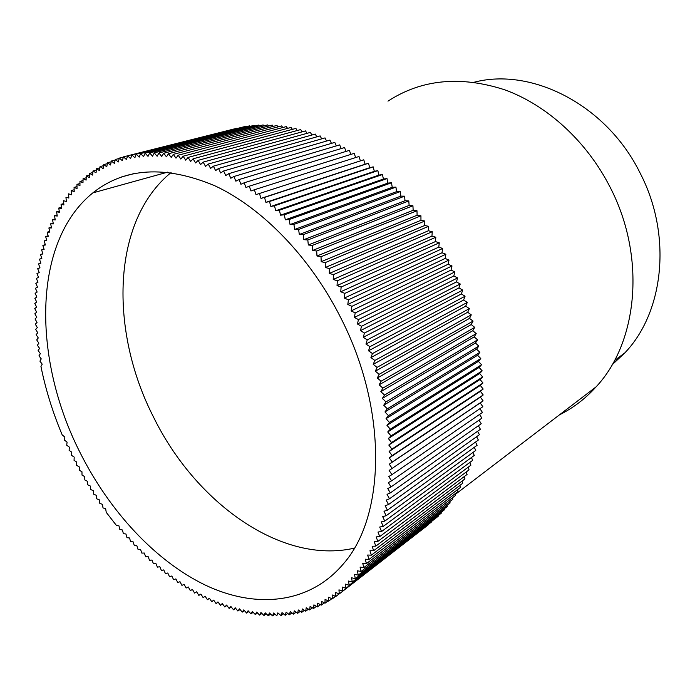<?xml version="1.0" encoding="UTF-8"?>
<svg xmlns="http://www.w3.org/2000/svg" width="695" height="695" viewBox="0 0 695 695"><rect width="100%" height="100%" fill="white"/><g stroke="black" fill="none" stroke-linecap="round" stroke-linejoin="round"><path stroke-width="1.04" d="M559.501 414.811C573.14 408.061 585.338 398.739 596.11 386.846C637.775 342.487 646.428 257.185 610.158 187.303C586.676 141.085 546.8 105.006 504.587 89.751C460.385 75.538 421.509 79.334 387.975 101.14M612.087 364.832L624.84 352.869C663.812 312.324 672.543 235.449 640.13 173.09C606.561 104.719 531.623 67.137 474.199 82.219M340.706 317.693C388.244 410.241 385.43 516.593 343.243 564.036C309.006 604.424 255.412 608.846 205.433 585.164C155.254 560.952 109.584 511.294 80.246 452.932C32.743 359.949 31.701 242.312 92.817 192.897C124.805 167.53 165.436 165.132 214.712 185.721C262.015 207.701 310.031 256.82 340.706 317.693M171.083 172.542C111.365 221.114 109.358 330.889 153.473 416.983C195.06 502.094 280.919 564.948 354.337 548.155M123.423 156.87L127.611 155.81L126.447 159.563L123.423 156.87L122.346 160.693L119.323 158.104L118.332 161.97L115.292 159.494L114.406 163.412L111.356 161.04L110.557 164.993L107.499 162.734L106.787 166.731L103.737 164.585L103.112 168.616L100.054 166.574L99.524 170.64L96.475 168.711L96.032 172.803L92.982 170.979L92.626 175.105L89.586 173.394L89.316 177.538L86.284 175.939L86.102 180.109L83.079 178.615L82.983 182.802L79.968 181.412L79.96 185.617L76.963 184.34L77.041 188.553L74.061 187.389L74.217 191.612L71.255 190.552L71.489 194.782L68.544 193.835L68.866 198.066L65.947 197.224L66.338 201.463L63.445 200.725L63.923 204.956L61.056 204.321L61.603 208.552L58.762 208.031L59.388 212.253L56.573 211.827L57.268 216.049L54.497 215.728L55.261 219.933L52.516 219.716L53.359 223.903L50.639 223.79L51.552 227.96L48.876 227.951L49.858 232.104L47.217 232.191L48.259 236.326L45.653 236.509L46.765 240.626L44.202 240.904L45.384 244.996L42.855 245.37L44.098 249.436L41.613 249.905L42.916 253.944L40.475 254.509L41.839 258.514L39.441 259.174L40.866 263.144L38.512 263.892L39.989 267.836L37.686 268.678L39.224 272.579L36.965 273.509L38.555 277.383L36.349 278.391L37.982 282.222L35.827 283.325L37.521 287.122L35.41 288.303L37.156 292.056L35.097 293.325L36.887 297.026L34.88 298.381L36.722 302.038L34.767 303.48L36.653 307.094L34.75 308.606L36.679 312.168L34.837 313.766L36.809 317.276L35.019 318.953L37.035 322.419L35.297 324.165L37.348 327.58L35.671 329.395L37.765 332.757L36.14 334.651L38.277 337.961L36.705 339.924L38.877 343.174L37.374 345.215L39.58 348.404L38.121 350.515L40.362 353.651L38.972 355.823L41.248 358.898L39.91 361.139L42.221 364.154L40.944 366.465C45.67 389.669 52.768 412.509 62.229 434.983L64.844 437.051L64.444 440.117L67.068 442.116L66.729 445.226L69.37 447.146L69.1 450.308L71.741 452.15L71.533 455.347L74.191 457.11L74.052 460.351L76.711 462.045L76.632 465.32L79.3 466.927L79.291 470.246L81.967 471.775L82.019 475.128L84.694 476.579L84.816 479.958L87.492 481.331L87.683 484.754L90.359 486.04L90.619 489.489L93.295 490.696L93.617 494.171L96.292 495.3L96.683 498.81L99.35 499.853L99.811 503.38L102.478 504.344L102.999 507.897L105.657 508.783L106.248 512.354L116.352 525.342L118.975 525.88L119.835 529.529L122.442 529.981L123.371 533.656L125.969 534.021L126.959 537.695L129.539 537.973L130.599 541.666L133.162 541.857L134.291 545.558L136.837 545.662L138.027 549.371L140.555 549.389L141.815 553.098L144.325 553.029L145.646 556.747L148.131 556.582L149.521 560.3L151.979 560.048L153.439 563.775L155.88 563.428L157.4 567.146L159.807 566.712L161.396 570.43L163.777 569.909L165.436 573.618L167.782 573.001L169.502 576.711L171.821 575.999L173.611 579.699L175.896 578.9L177.746 582.584L179.996 581.698L181.916 585.364L184.132 584.382L186.112 588.039L188.284 586.971L190.326 590.611L192.463 589.447L194.574 593.07L196.668 591.81L198.84 595.407L200.898 594.06L203.131 597.63L205.138 596.188L207.431 599.742L209.404 598.213L211.758 601.731L213.678 600.106L216.093 603.599L217.961 601.879L220.437 605.345L222.252 603.538L224.789 606.961L226.561 605.058L229.15 608.446L230.862 606.457L233.511 609.81L235.171 607.725L237.881 611.035L239.488 608.863L242.251 612.13L243.789 609.871L246.612 613.086L248.098 610.74L250.965 613.902L252.389 611.47L255.308 614.58L256.672 612.06L259.643 615.118L260.938 612.504L263.97 615.509L265.195 612.816L268.27 615.761L269.434 612.981L272.553 615.866L273.648 612.999L276.81 615.813L277.835 612.868L281.049 615.622L281.996 612.59L285.254 615.275L286.123 612.165L289.424 614.771L290.223 611.583L293.559 614.119L294.28 610.844L297.66 613.311L298.303 609.958L301.717 612.338L302.282 608.924L305.731 611.218L306.208 607.725L309.692 609.941L310.092 606.37L313.61 608.499L313.914 604.859L317.467 606.891L317.693 603.191L321.264 605.136L321.403 601.366L324.999 603.217L325.052 599.377L328.674 601.132L328.639 597.231L332.28 598.882L332.149 594.929L335.815 596.475L335.589 592.47L339.273 593.912L338.952 589.846L342.644 591.184L342.235 587.067L345.945 588.291L345.441 584.13L349.151 585.242L348.551 581.029L352.278 582.028L351.583 577.78L355.301 578.657L354.511 574.365L358.238 575.13L357.352 570.803L361.07 571.446L360.08 567.085L363.798 567.615L362.712 563.219L366.421 563.619L365.24 559.197L368.941 559.475L367.655 555.027L371.339 555.175L369.957 550.718L373.632 550.735L372.146 546.253L375.795 546.148L374.214 541.657L377.845 541.414L376.169 536.914L379.765 536.54L377.984 532.04L381.555 531.536L379.687 527.027L383.223 526.393L381.251 521.893L384.752 521.12L382.684 516.62L386.151 515.716L383.979 511.233L387.402 510.191L385.143 505.725L388.522 504.544L386.168 500.105L389.495 498.784L387.046 494.362L390.321 492.911L387.784 488.524L391.007 486.934L388.375 482.582L391.537 480.853L388.826 476.535L391.928 474.676L389.122 470.402L392.154 468.413L389.269 464.182L392.241 462.053L389.269 457.883L392.162 455.625L389.113 451.507L391.937 449.109L388.809 445.052L391.554 442.533L388.349 438.536L391.016 435.887L387.732 431.969L390.321 429.189L386.967 425.34L389.469 422.438L386.046 418.668L388.462 415.645L384.969 411.953L387.297 408.808L383.744 405.202L385.977 401.945L382.363 398.426L384.5 395.055L380.834 391.632L382.876 388.14L379.149 384.822L381.086 381.225L377.315 378.002L379.157 374.301L375.335 371.191L377.072 367.377L373.206 364.371L374.84 360.462L370.93 357.578L372.459 353.564L368.515 350.793L369.931 346.692L365.952 344.042L367.264 339.855L363.259 337.318L364.458 333.053L360.427 330.638L361.513 326.285L357.456 324.009L358.438 319.578L354.363 317.433L355.223 312.924L351.14 310.908L351.887 306.339L347.795 304.462L348.43 299.823L344.32 298.077L344.842 293.386L340.732 291.778L341.141 287.035L337.04 285.567L337.327 280.771L333.226 279.451L333.409 274.612L329.317 273.422L329.378 268.548L325.295 267.506L325.251 262.597L321.186 261.694L321.02 256.75L316.981 256.003L316.703 251.034L312.689 250.426L312.298 245.439L308.311 244.979L307.815 239.975L303.854 239.662L303.246 234.649L299.319 234.484L298.607 229.463L294.723 229.437L293.898 224.424L290.058 224.546L289.129 219.524L285.332 219.794L284.298 214.79L280.545 215.198L279.416 210.203L275.715 210.75L274.49 205.781L270.841 206.467L269.512 201.515L265.924 202.349L264.508 197.423L260.972 198.396L259.461 193.497L255.995 194.609L254.387 189.752L250.982 190.986L249.288 186.173L245.952 187.546L244.18 182.776L240.913 184.279L239.054 179.553L235.857 181.186L233.911 176.513L230.792 178.267L228.777 173.654L225.736 175.531L223.634 170.979L220.671 172.977L218.508 168.485L215.624 170.605L213.382 166.174L210.585 168.407L208.274 164.055L205.555 166.4L203.183 162.117L200.551 164.576L198.127 160.363L195.573 162.925L193.088 158.799L190.63 161.466L188.084 157.417L185.713 160.18L183.115 156.219L180.83 159.085L178.189 155.211L176 158.165L173.298 154.377L171.205 157.426L168.468 153.725L166.461 156.862L163.681 153.256L161.761 156.479L158.947 152.97L157.122 156.262L154.273 152.857L152.544 156.227L149.66 152.917L148.026 156.366L145.107 153.161L143.57 156.67L140.633 153.569L139.182 157.148L136.22 154.142L134.865 157.791L131.876 154.889L130.617 158.599L127.611 155.802L237.03 128.219M131.876 154.889L241.382 127.437M136.22 154.142L245.387 126.421L245.795 126.811M140.633 153.569L249.731 125.812L250.261 126.342M145.107 153.161L254.127 125.352L254.77 126.03M149.66 152.917L258.583 125.048L259.339 125.873M154.273 152.857L263.101 124.909L263.944 125.882M158.947 152.97L267.662 124.918L268.6 126.047M163.681 153.256L272.266 125.091L273.291 126.377M168.468 153.725L276.914 125.43L278.017 126.872M173.298 154.377L281.605 125.934L282.787 127.533M178.189 155.211L286.331 126.594L287.574 128.367M183.115 156.219L291.101 127.428L292.395 129.366M188.084 157.417L295.888 128.419L297.234 130.53M193.088 158.799L300.7 129.583L302.099 131.859M198.127 160.363L305.539 130.912L306.973 133.362M203.183 162.117L310.396 132.406L311.864 135.03M208.274 164.055L315.269 134.074L316.755 136.863M213.382 166.174L320.143 135.907L321.655 138.87M218.508 168.485L325.034 137.905L326.546 141.05M223.634 170.979L329.916 140.069L331.437 143.387M228.777 173.654L334.799 142.397L336.319 145.898M233.911 176.513L339.673 144.89L341.184 148.574M239.054 179.553L344.538 147.549L346.023 151.406M244.18 182.776L349.385 150.372L350.845 154.412M249.288 186.173L354.207 153.36L355.64 157.574M254.387 189.752L359.011 156.497L360.401 160.875L363.78 159.798L365.075 164.211L368.506 163.255L369.723 167.695L373.206 166.861L374.327 171.335L377.854 170.623L378.879 175.114L382.459 174.532L383.388 179.041L387.011 178.589L387.836 183.106L391.502 182.776L392.232 187.311L395.933 187.111L396.558 191.655L400.294 191.585L400.824 196.12L404.586 196.181L405.011 200.725L408.799 200.916L409.12 205.442L412.934 205.763L413.151 210.281L416.983 210.733L417.096 215.242L420.944 215.824L420.953 220.306L424.819 221.019L424.723 225.475L428.589 226.318L428.389 230.749L432.264 231.722L431.951 236.126L435.834 237.221L435.418 241.582L439.292 242.807L438.771 247.133L442.645 248.48L442.011 252.763L445.877 254.231L445.139 258.462L448.996 260.06L448.153 264.239L451.993 265.95L451.038 270.077L454.869 271.91L453.809 275.967L457.614 277.922L456.45 281.918L460.229 283.986L458.961 287.912L462.714 290.102L461.341 293.95L465.059 296.244L463.591 300.023L467.275 302.429L465.702 306.13L469.351 308.632L467.683 312.255L471.28 314.861L469.516 318.397L473.078 321.107L471.219 324.548L474.728 327.362L472.774 330.707L476.231 333.617L474.19 336.866L477.587 339.864L475.458 343.017L478.803 346.101L476.588 349.159L479.871 352.33L477.569 355.284L480.792 358.533L478.403 361.383L481.566 364.71L479.098 367.455L482.182 370.852L479.637 373.484L482.66 376.959L480.045 379.479L482.99 383.014L480.297 385.43L483.173 389.026L480.41 391.32L483.207 394.977L480.384 397.158L483.103 400.876L480.202 402.935L482.843 406.705L392.154 468.413M479.915 408.695L482.452 412.456L391.928 474.676M479.541 414.455L481.904 418.147L391.537 480.853M479.02 420.145L481.227 423.742L391.007 486.934M478.351 425.757L480.41 429.267L390.321 492.911M477.543 431.291L479.446 434.696L389.495 498.784M476.596 436.729L478.351 440.031L388.522 504.544M475.51 442.072L477.126 445.269L387.402 510.191M474.285 447.328L475.771 450.403L386.151 515.716M472.921 452.48L474.277 455.434L384.752 521.12M471.436 457.527L472.661 460.359L383.223 526.393M469.811 462.462L470.923 465.172L381.555 531.536M468.065 467.292L469.055 469.872L379.765 536.54M466.189 472.009L467.075 474.45L377.845 541.414M464.199 476.614L464.972 478.907L375.795 546.148M462.079 481.088L462.766 483.242L373.632 550.735M459.847 485.449L460.438 487.447L371.339 555.175M457.501 489.68L458.005 491.521L368.941 559.475M455.043 493.78L455.46 495.466L366.421 563.619M452.471 497.759L452.819 499.279L363.798 567.615M449.804 501.599L450.082 502.963L361.07 571.446M447.024 505.317L447.241 506.507L358.238 575.13M444.148 508.888L444.314 509.904L355.301 578.657M441.177 512.328L441.29 513.171L352.278 582.028M438.111 515.638L438.18 516.298L349.151 585.242M434.948 518.8L345.945 588.291M431.699 521.832L342.644 591.184M428.372 524.716L339.273 593.912M203.131 597.63L205.173 596.241M40.857 263.136L38.512 263.892M207.431 599.742L209.482 598.334M41.804 258.418L39.441 259.174M211.758 601.731L213.817 600.306M42.855 253.762L40.475 254.509M216.093 603.599L218.161 602.165M44.011 249.158L41.613 249.905M220.437 605.345L222.513 603.885M45.271 244.623L42.855 245.37M224.789 606.961L226.883 605.484M46.643 240.157L44.202 240.904M229.15 608.446L231.261 606.952M48.12 235.761L45.653 236.509M233.511 609.81L235.64 608.299M49.701 231.444L47.217 232.191M237.881 611.035L240.027 609.498M51.387 227.204L48.876 227.951M242.251 612.13L244.405 610.575M53.185 223.043L50.639 223.79M246.612 613.086L248.793 611.504M55.087 218.968L52.516 219.716M250.965 613.902L253.171 612.295M57.094 214.981L54.497 215.728M255.308 614.58L257.541 612.947M59.214 211.08L56.573 211.827M259.643 615.118L261.902 613.459M61.438 207.275L58.762 208.031M263.97 615.509L266.246 613.824M63.766 203.565L61.056 204.321M268.27 615.761L270.581 614.041M272.553 615.866L274.899 614.111M281.049 615.622L283.464 613.798M134.595 173.429L121.477 176.973M74.148 189.77L71.255 190.552M285.254 615.275L287.713 613.416M77.006 186.599L74.061 187.389M289.424 614.771L291.926 612.877M79.968 183.541L76.963 184.34M293.559 614.119L296.113 612.182M83.035 180.604L79.968 181.412M297.66 613.311L300.257 611.322M86.206 177.79L83.079 178.615M301.717 612.338L304.367 610.314M89.473 175.105L86.284 175.939M305.731 611.218L308.441 609.141M92.843 172.542L89.586 173.394M309.692 609.941L312.463 607.804M96.318 170.119L92.982 170.979M313.61 608.499L316.442 606.309M99.898 167.825L96.475 168.711M317.467 606.891L320.378 604.65M103.564 165.671L100.054 166.574M321.264 605.136L324.252 602.826M107.334 163.664L103.737 164.585M324.999 603.217L328.075 600.836M111.2 161.796L107.499 162.734M328.674 601.132L331.836 598.682M115.162 160.067L111.356 161.04M332.28 598.882L335.537 596.362M119.219 158.495L115.292 159.494M335.815 596.475L339.169 593.869M123.371 157.079L119.323 158.104M389.269 464.182L480.202 402.935M360.401 160.875L255.995 194.609M392.241 462.053L483.103 400.876M363.78 159.798L259.461 193.497M389.269 457.883L480.384 397.158M365.075 164.211L260.972 198.396M392.162 455.625L483.207 394.977M368.506 163.255L264.508 197.423M389.113 451.507L480.41 391.32M369.723 167.695L265.924 202.349M391.937 449.109L483.173 389.026M373.206 166.861L269.512 201.515M388.809 445.052L480.297 385.43M374.327 171.335L270.841 206.467M391.554 442.533L482.99 383.014M377.854 170.623L274.49 205.781M388.349 438.536L480.045 379.479M378.879 175.114L275.715 210.75M391.016 435.887L482.66 376.959M382.459 174.532L279.416 210.203M387.732 431.969L479.637 373.484M383.388 179.041L280.545 215.198M390.321 429.189L482.182 370.852M387.011 178.589L284.298 214.79M386.967 425.34L479.098 367.455M387.836 183.106L285.332 219.794M389.469 422.438L481.566 364.71M391.502 182.776L289.129 219.524M386.046 418.668L478.403 361.383M392.232 187.311L290.058 224.546M388.462 415.645L480.792 358.533M395.933 187.111L293.898 224.424M384.969 411.953L477.569 355.284M396.558 191.655L294.723 229.437M387.297 408.808L479.871 352.33M400.294 191.585L298.607 229.463M383.744 405.202L476.588 349.159M400.824 196.12L299.319 234.484M385.977 401.945L478.803 346.101M404.586 196.181L303.246 234.649M382.363 398.426L475.458 343.017M405.011 200.725L303.854 239.662M384.5 395.055L477.587 339.864M408.799 200.916L307.815 239.975M380.834 391.632L474.19 336.866M409.12 205.442L308.311 244.979M382.876 388.14L476.231 333.617M412.934 205.763L312.298 245.439M379.149 384.822L472.774 330.707M413.151 210.281L312.689 250.426M381.086 381.225L474.728 327.362M416.983 210.733L316.703 251.034M377.315 378.002L471.219 324.548M417.096 215.242L316.981 256.003M379.157 374.301L473.078 321.107M420.944 215.824L321.02 256.75M375.335 371.191L469.516 318.397M420.953 220.306L321.186 261.694M377.072 367.377L471.28 314.861M424.819 221.019L325.251 262.597M373.206 364.371L467.683 312.255M424.723 225.475L325.295 267.506M374.84 360.462L469.351 308.632M428.589 226.318L329.378 268.548M370.93 357.578L465.702 306.13M428.389 230.749L329.317 273.422M372.459 353.564L467.275 302.429M432.264 231.722L333.409 274.612M368.515 350.793L463.591 300.023M431.951 236.126L333.226 279.451M369.931 346.692L465.059 296.244M435.834 237.221L337.327 280.771M365.952 344.042L461.341 293.95M435.418 241.582L337.04 285.567M367.264 339.855L462.714 290.102M439.292 242.807L341.141 287.035M363.259 337.318L458.961 287.912M438.771 247.133L340.732 291.778M364.458 333.053L460.229 283.986M442.645 248.48L344.842 293.386M360.427 330.638L456.45 281.918M442.011 252.763L344.32 298.077M361.513 326.285L457.614 277.922M445.877 254.231L348.43 299.823M357.456 324.009L453.809 275.967M445.139 258.462L347.795 304.462M358.438 319.578L454.869 271.91M448.996 260.06L351.887 306.339M354.363 317.433L451.038 270.077M448.153 264.239L351.14 310.908M355.223 312.924L451.993 265.95M455.216 494.484L596.11 386.846M614.441 360.627L624.84 352.869M92.817 192.897L167.712 172.134"/></g></svg>

